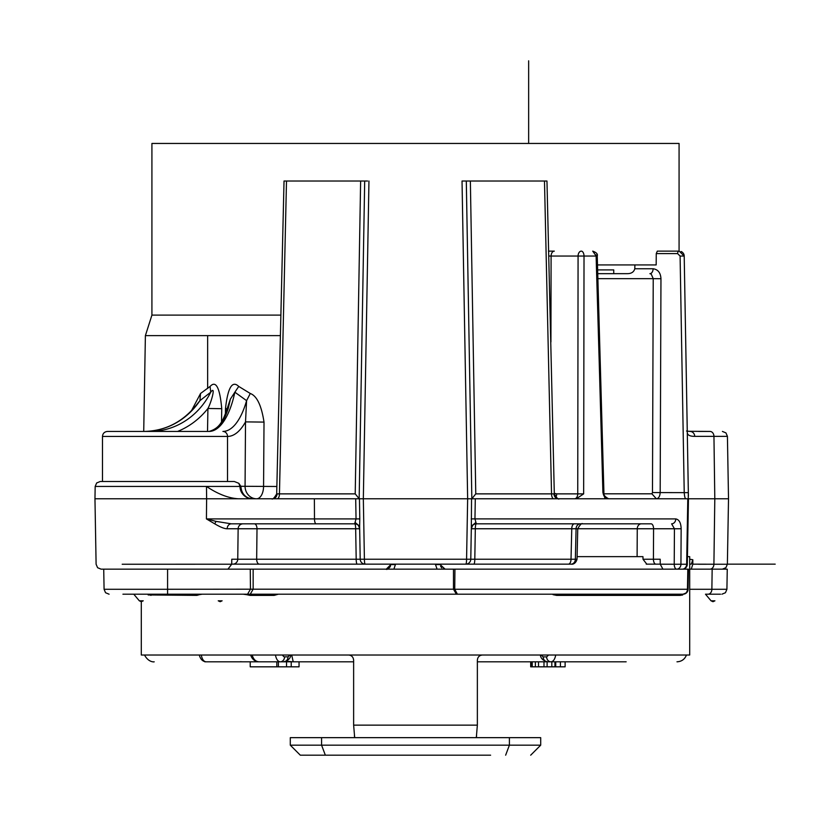 <?xml version="1.0" encoding="UTF-8"?>
<svg xmlns="http://www.w3.org/2000/svg" width="816" height="816" viewBox="0 0 816 816"><rect width="100%" height="100%" fill="white"/><g stroke="black" fill="none" stroke-linecap="round" stroke-linejoin="round"><path stroke-width="1.22" d="M679.075 251.134L679.075 143.453L151.919 143.453L151.919 315.109L280.673 315.109M620.884 523.831L476.32 523.831L474.953 518.915L475.3 498.79L576.31 498.79L583.654 493.874L584.021 256.051L578.075 256.051L577.748 493.874A5.008 3.223 90 0 1 574.525 498.79L687.796 498.79L686.654 564.233A5.008 4.355 90 0 1 682.298 569.16A5.008 5.008 0 0 0 687.307 564.233A5.008 5.008 0 0 1 682.298 569.16M581.849 523.831L580.441 523.831A5.008 4.335 90 0 0 576.076 528.758L573.138 528.748M577.555 523.831L531.043 523.831M566.294 523.831L576.81 523.831M574.403 523.831L577.708 523.831M556.716 523.831L565.315 523.831M646.252 564.152L660.236 564.152M141.29 601.708L139.342 600.811L143.239 600.811L141.29 601.708L141.29 655.013L689.704 655.013L689.704 556.634L687.439 556.634L687.929 528.758L687.307 564.233L688.449 498.79L687.796 498.79L714.806 498.79L713.908 564.233L692.825 564.162L691.264 569.16M634.093 595.384L631.615 594.68M682.717 594.986L680.075 595.384M688.061 589.744A5.008 5.008 0 0 0 688.092 589.274A5.008 5.008 0 0 1 683.084 594.201A5.008 4.376 -90 0 0 687.46 589.274L688.092 589.274L688.449 569.16L688.092 589.274L688.449 569.16L101.113 569.16L103.724 569.16L104.081 589.274L167.586 589.274L167.586 594.201L148.798 594.201L683.145 594.201A5.008 5.008 0 0 1 683.084 594.201L663.408 594.201M249.951 595.384A5.008 3.019 -90 0 0 248.003 594.201L244.759 594.201A5.008 4.651 90 0 1 246.738 594.68L249.951 595.384L274.196 595.384L278.327 594.201M274.196 595.384A5.008 2.581 90 0 0 272.534 594.201L274.237 594.201M276.053 594.201L277.93 594.242M553.207 594.201L558.215 594.201A5.008 2.581 -90 0 0 556.553 595.384L679.973 595.384L686.491 592.865M145.105 594.201L167.586 594.201M147.064 594.201L147.839 594.201M145.044 594.201L122.93 594.201M198.574 594.201L198.574 594.201A5.008 1.867 -90 0 1 199.369 594.68L202.174 594.201M196.258 594.201L195.534 594.201M213.119 594.201L214.414 594.201L213.119 594.201M216.413 594.201L218.872 594.201L216.413 594.201M221.473 594.201L223.931 594.201L221.473 594.201M225.92 594.201L227.225 594.201M137.537 594.201L139.985 594.201L137.537 594.201M652.372 594.201L654.493 594.201M656.186 594.201L657.268 594.201M713.378 594.201L711.807 594.201M708.89 594.201L705.973 594.201M705.809 594.201L720.497 594.201M632.502 594.201L636.664 594.201M583.052 594.201L584.878 594.201M211.405 594.201L212.66 594.201M227.684 594.201L250.257 594.201L253.154 589.193L167.586 589.274L167.586 569.16M245.708 594.201L245.055 594.201M643.018 559.256L646.782 564.152L655.87 564.152A5.008 2.448 90 0 1 653.422 559.225L643.018 559.256L642.957 556.634L577.096 556.634M390.895 564.152L470.608 564.152M468.608 564.152L466.66 564.152M233.835 564.152L232.835 564.152A5.008 4.906 -90 0 0 237.752 559.225L238.139 528.758L227.174 528.758C224.573 528.829 220.422 527.187 214.73 523.831L206.428 518.915L206.621 498.79L94.962 498.79L95.176 486.438L96.655 482.97L100.184 481.511L102.479 481.511L102.479 436.438C102.745 433.429 104.417 431.756 107.488 431.429L140.036 431.429M148.165 594.956L196.901 595.384L199.369 594.68M243.209 594.201L246.738 594.68M558.215 594.201L553.309 594.201L553.044 594.67L556.553 595.384M686.409 592.946L683.869 594.14A5.008 5.008 0 0 0 686.409 592.946M679.973 595.384A5.008 4.835 90 0 1 683.084 594.201M275.645 569.16L274.125 569.16M273.197 569.16L272.595 569.16M438.835 564.152L395.536 564.152L393.904 569.16L387.253 569.16M386.294 569.14L390.854 564.59L395.495 564.59M437.09 569.16L435.489 564.59L440.14 564.59L445.128 569.16L443.873 569.16M574.505 528.737L577.759 528.727C580.115 524.545 581.788 522.913 582.757 523.831L641.335 523.831A5.008 4.08 -90 0 0 637.255 528.758L653.575 528.758L653.422 559.225L660.195 559.225L660.236 564.193L662.918 569.16M687.307 564.233L680.942 564.233A5.008 4.264 90 0 1 676.678 569.16A5.008 2.448 -90 0 1 674.22 564.233L680.942 564.233L681.146 528.758C680.952 522.842 679.157 519.557 675.791 518.915A5.008 4.172 -90 0 1 671.619 523.831L674.434 528.758L681.146 528.758M660.236 564.193L674.22 564.233L674.434 528.758L653.575 528.758A5.008 2.448 90 0 0 651.127 523.831L476.32 523.831A5.008 5.008 0 0 0 471.311 528.758L471.546 498.79L475.3 498.79M642.447 556.634L639.989 556.634M638.744 556.634L637.102 556.634L637.265 528.758L576.524 528.748M572.281 528.758L571.761 528.758L571.016 559.225L575.351 559.225L576.076 528.758L475.32 528.758L474.8 559.225L470.781 559.225A5.008 5.008 0 0 1 465.773 564.152L571.016 564.152A5.008 4.335 90 0 0 575.351 559.266M440.599 566.294L441.762 567.865M443.241 568.793L444.924 569.15M385.866 569.16L385.876 569.16C387.376 570.017 389.038 568.487 390.854 564.59M387.274 568.956L389.446 567.65M389.926 567.079L390.517 565.998M227.95 569.16L231.713 564.213L231.775 559.225L256.663 559.225A5.008 2.652 90 0 0 259.325 564.152M122.196 564.244L231.713 564.213M247.574 594.201L250.461 589.234L250.257 569.16M253.154 569.16L253.154 589.193L453.482 589.193L456.379 594.201M453.482 569.16L453.482 589.193L454.747 589.264L457.399 594.201M454.93 569.16L454.747 589.264L687.46 589.274L687.817 569.16L688.449 569.16L688.092 589.274M147.9 594.201L151.021 595.384M167.586 431.429L141.29 431.429M193.882 431.429L207.519 431.429L207.917 408.479C211.099 402.931 216.281 384.622 210.732 392.19L199.92 400.656A75.123 69.156 -90 0 1 183.172 418.292A75.123 69.156 -90 0 1 144.106 431.429C165.413 431.011 183.1 421.882 197.166 404.063L199.92 400.656L200.542 393.485L191.444 410.774M219.647 426.391A80.131 31.314 -90 0 0 228.235 408.479L230.387 399.085L234.865 392.19A75.123 29.356 -90 0 1 209.08 431.429L107.488 431.429M149.971 431.429A75.123 69.156 90 0 0 210.732 392.19L210.089 386.427C215.934 380.123 219.82 387.539 221.748 408.694L207.917 408.479A80.131 73.766 90 0 1 177.602 431.429M238.731 386.427L234.865 392.19L246.595 400.656L245.514 421.882L264.017 422.096C261.457 405.44 256.877 395.903 250.277 393.485L238.731 386.427C232.244 380.154 227.827 387.569 225.471 408.694L225.43 413.865M210.089 386.427L200.542 393.485M194.157 408.143L197.156 404.083M100.184 481.511L234.325 481.511L238.802 483.296L240.975 486.448A12.526 11.526 -90 0 0 252.501 498.79A12.526 12.515 -90 0 1 239.975 486.448L240.975 486.448M95.176 486.438L206.489 486.438C217.872 494.098 228.541 498.219 238.496 498.79L206.621 498.79L206.489 486.438L239.986 486.448L238.802 483.296A5.008 5.008 -90 0 1 239.975 486.448M275.716 498.79L277.205 498.79A5.008 2.244 -90 0 0 279.449 493.874L277.052 493.874A5.008 4.641 -90 0 1 272.411 498.79L271.718 498.79M227.174 528.758A5.008 4.141 90 0 1 231.316 523.831L316.098 523.831A5.008 1.622 -90 0 1 314.486 518.915L314.374 498.79L359.448 498.79L359.795 518.894L356.041 518.915L354.664 523.831A5.008 1 -90 0 1 355.664 528.758L356.194 559.225L360.203 559.225L359.927 543.517L360.203 559.225A5.008 5.008 0 0 0 365.211 564.152L364.171 564.04M314.374 498.79L238.496 498.79M240.842 486.275L276.848 486.489M102.479 436.438L227.521 436.438A5.008 4.61 -90 0 0 222.911 431.429A75.123 29.356 90 0 0 246.595 400.656L250.277 393.485M227.48 408.663L225.471 408.694M367.557 181.019L294.086 181.019M471.842 498.79L466.293 181.019L471.842 498.79L475.769 493.874L470.363 181.019L466.303 181.019L535.561 181.019M361.896 341.608L364.691 181.019L284.029 181.019L276.685 493.894C274.237 498.097 272.564 499.729 271.677 498.79L272.381 498.79L271.657 498.79M276.685 493.843L284.029 181.019M466.313 181.019L468.731 320.504L466.303 181.019L462.029 181.019L467.65 498.79L466.579 559.225A5.008 0.806 90 0 1 465.773 564.152L473.8 564.152A5.008 0.989 90 0 0 474.8 559.225L571.016 559.225A5.008 2.601 90 0 1 568.415 564.152L473.81 564.152M557.899 498.79L559.307 498.79C558.389 499.729 556.726 498.097 554.309 493.894L546.965 181.019L470.332 181.019M546.965 181.019L554.309 493.843M548.454 251.134L554.319 251.134A5.008 3.223 90 0 0 551.096 256.051L578.075 256.051A5.008 3.223 -90 0 1 581.288 251.134A5.008 2.734 90 0 1 584.021 256.051L596.2 256.051L602.912 492.64L605.197 498.79M597.496 264.925L656.176 264.925L656.258 253.592L657.308 251.134L679.208 251.134L657.308 251.134M687.286 432.368C687.337 435.061 689.816 436.387 694.722 436.346L727.423 436.346L728.515 498.79L714.806 498.79L713.949 436.346A5.008 3.958 -90 0 0 709.991 431.429L687.266 431.276M689.704 564.152L691.295 564.152L692.815 559.735L692.825 564.162M708.064 594.201A5.008 3.825 -90 0 0 711.878 589.274L726.913 589.274L727.26 569.16L689.704 569.16M355.266 522.566L359.632 526.218L360.203 559.225A5.008 5.008 0 0 0 365.211 564.152L357.184 564.152A5.008 0.989 -90 0 1 356.194 559.225L256.663 559.225L257.009 528.758L238.139 528.758A5.008 4.906 -90 0 1 243.035 523.831L243.668 523.831L243.035 523.831M316.098 523.831L354.664 523.831A5.008 5.008 0 0 1 359.672 528.737M254.357 523.831L252.634 523.831L254.357 523.831A5.008 2.642 90 0 1 257.009 528.758L359.672 528.758A5.008 5.008 0 0 1 359.672 528.758A5.008 5.008 0 0 0 354.664 523.831M359.632 526.218L359.795 518.894M231.316 523.831L216.016 521.373L206.428 518.915L356.041 518.915L355.694 498.79M359.968 545.751L360.203 559.225L364.405 559.225L363.334 498.79L471.546 498.79M359.448 498.79L363.334 498.79L368.954 181.019M468.731 320.504L469.098 341.639M544.486 181.019L551.534 493.874L553.931 493.874L551.534 493.874A5.008 2.244 90 0 0 553.778 498.79L556.226 498.79L553.778 498.79M553.942 493.874A5.008 4.641 90 0 0 558.572 498.79L559.276 498.79L558.572 498.79M660.491 498.79L656.38 498.79C658.655 498.433 659.92 496.383 660.175 492.64L660.96 278.715C660.623 272.779 658.012 269.464 653.106 268.75A5.008 3.223 90 0 1 649.893 273.666L651.199 274.054L653.228 278.654L652.474 492.578L651.902 493.813L656.38 498.79M596.078 254.888L603.024 492.64C603.524 496.424 605.401 498.474 608.634 498.79L607.145 498.79M607.063 498.79L606.502 498.79M634.899 264.925L634.797 268.75C633.859 272.095 631.268 273.737 627.004 273.666L597.74 273.666M613.744 273.666L613.744 269.912L597.628 269.912M698.465 431.429L709.991 431.429M687.97 526.351L688.327 491.905M686.888 409.316L687.072 419.75M688.327 491.936L686.083 363.416M687.98 525.79L687.439 556.634M656.258 253.592L677.596 253.592L680.095 256.051L684.226 492.64L688.337 492.64L684.206 256.051A5.008 5.008 0 0 0 683.237 253.164M688.265 488.478L688.398 496.118M677.596 253.592A2.509 1.612 -90 0 1 679.208 251.134L684.206 256.051L680.095 256.051M682.778 252.634A5.008 5.008 0 0 0 681.146 251.522M652.474 492.578L684.226 492.64C684.542 496.781 685.124 498.831 685.991 498.79M660.96 278.715L653.239 278.654M711.042 600.811L714.928 600.811L712.99 601.708L711.042 600.811L705.483 594.201M583.654 493.874L556.675 493.874A5.008 3.223 -90 0 1 555.747 497.301M550.565 251.134L551.983 251.134M596.2 256.051L592.722 251.134C596.455 252.501 597.965 254.133 597.241 256.02L596.2 256.051M549.005 256.03L551.096 256.051L550.922 341.965M568.415 564.152L572.026 564.152C569.894 563.938 575.086 565.784 577.034 559.256L575.351 559.225M359.948 544.252L360.203 559.225A5.008 5.008 0 0 0 365.211 564.152A5.008 0.806 90 0 1 364.405 559.225L470.781 559.225L471.311 528.748A5.008 5.008 0 0 1 476.32 523.831A5.008 1 90 0 0 475.32 528.758L471.311 528.758L472.556 525.545M675.791 518.915L471.189 518.894M475.718 522.566L471.362 526.218M649.811 523.831L642.263 523.831L649.811 523.831M360.631 181.019L355.215 493.864L359.162 498.719L362.263 320.504M355.215 493.874L279.449 493.874L286.498 181.019M216.016 521.373L214.73 523.831M133.651 486.448L136.762 486.448M207.652 388.528L207.652 335.621M555.737 655.013C554.9 659.308 553.309 661.572 550.963 661.807L547.505 661.807A5.008 4.335 -90 0 1 543.17 656.89L541.192 655.013L542.62 655.013M543.17 656.89L546.628 656.89L548.556 655.013L545.659 655.013M201.277 655.013L199.267 655.013C200.481 659.297 202.745 661.562 206.071 661.807C203.725 661.582 202.123 659.318 201.277 655.013M252.175 655.013L250.634 655.013C252.154 659.318 254.918 661.582 258.917 661.807C255.632 661.552 253.388 659.287 252.175 655.013M283.642 655.013L282.642 655.013M290.557 655.013L290.863 655.013C290.353 658.522 287.966 660.787 283.693 661.807L250.838 661.807L283.693 661.807A5.008 4.335 90 0 0 288.028 656.849L284.57 656.849A5.008 2.499 -89.4 0 1 282.652 655.034M354.664 737.419L353.634 725.138L353.634 660.215C353.308 657.043 351.625 655.309 348.575 655.013M482.409 655.013C479.329 655.34 477.646 657.074 477.36 660.215L477.36 725.138L476.33 737.419M476.248 737.276L476.615 735.899M476.279 737.123L476.901 737.654M354.379 735.899L354.736 737.266M355.878 737.654L357.785 737.654M360.325 737.654L361.998 737.654M468.986 737.654L470.669 737.654M474.3 737.654L476.014 737.654M354.715 737.123L354.093 737.654M325.349 755.188L321.586 745.171L290.292 745.171L300.308 755.188L490.62 755.188M540.702 745.171L540.702 737.654L321.586 737.654L321.586 745.171L540.702 745.171L530.686 755.188M321.586 737.654L290.292 737.654L290.292 745.171M291.71 655.013L293.219 661.807L286.294 661.246M588.407 661.807L477.36 661.807M353.634 661.807L293.219 661.807L340.374 661.807L299.054 661.807L299.054 666.825L286.528 666.825L286.528 661.807M206.071 661.807L274.727 661.807L242.576 661.807L250.216 661.807L250.216 666.825L286.528 666.825M530.686 661.807L490.62 661.807L530.686 661.807L530.686 666.825L543.986 666.825L543.986 661.807M338.864 661.807L274.727 661.807M555.727 661.807L555.727 666.825L560.419 666.825L560.419 661.807M572.077 661.807L580.156 661.807L565.121 661.807L565.121 666.825L560.419 666.825M531.471 661.807L531.471 666.825M532.246 661.807L532.246 666.825M535.378 661.807L535.378 666.825M538.509 661.807L538.509 666.825M547.118 661.807L547.118 666.825L543.986 666.825M551.81 661.807L551.81 666.825L555.727 666.825M547.118 666.825L551.81 666.825M554.941 661.807L554.941 666.825M291.23 661.807L291.23 666.825M276.828 661.807L276.828 666.825M278.389 661.807L278.389 666.825M204.836 661.807L250.838 661.807M546.628 656.89A5.008 4.335 90 0 0 550.963 661.807L624.923 661.807M220.167 601.708L222.115 600.811L218.229 600.811L220.167 601.708M528.646 143.453L528.646 60.812M231.713 564.152L391.15 564.152M727.372 564.152L775.2 564.152M557.726 569.16L553.177 569.16M196.901 595.384A5.008 3.988 90 0 0 194.32 594.201M264.017 422.096L263.568 486.489A12.526 6.977 -90 0 1 256.591 498.79A12.526 11.526 90 0 1 245.065 486.275L245.514 421.882A80.131 31.314 90 0 1 227.521 436.438L227.521 481.511M280.214 335.621L145.391 335.621L143.718 431.429M221.534 421.433L221.748 408.694M282.581 493.874L277.052 493.874M709.951 569.16A5.008 3.958 -90 0 0 713.908 564.233L727.372 564.233L728.515 498.79M713.908 564.233L710.726 564.233M706.391 564.233L698.516 564.233M475.769 493.874L551.534 493.874M604.044 493.813L651.902 493.813M653.228 278.654L597.883 278.654M634.797 268.75L653.106 268.75M685.603 335.621L688.235 486.489M686.521 431.011L690.01 431.429A5.008 4.712 90 0 1 694.722 436.346M689.704 559.225L692.815 559.735M689.704 589.274L711.878 589.274L712.154 569.16M556.675 493.874L554.288 493.282M596.343 256.051L597.241 256.02L603.922 492.609C603.259 494.71 604.84 496.771 608.634 498.79M471.046 544.252L470.781 559.225A5.008 5.008 0 0 1 465.773 564.152L467.129 563.958L465.783 564.152M571.761 528.758A5.008 2.611 90 0 1 574.362 523.831M353.634 725.138L477.36 725.138M505.645 755.188L509.398 745.171L509.398 737.654M289.976 655.013L288.028 656.829M275.431 655.013C276.298 659.308 277.889 661.572 280.214 661.807L280.235 661.807A5.008 4.335 -90 0 0 284.57 656.849M274.788 569.16L277.063 569.16M272.534 594.201L273.86 594.201M276.726 594.201L277.94 594.201M94.962 498.79L96.104 564.244L97.594 567.712L101.113 569.16M104.081 589.274L105.55 592.732L109.089 594.201M139.332 600.821L133.783 594.201M239.986 486.448C240.751 493.894 244.922 498.005 252.511 498.79M209.08 431.429C222.217 427.584 224.012 417.445 230.387 399.085M358.54 525.667L359.672 528.748M553.799 498.79L556.43 498.79M559.317 498.79L558.583 498.79M727.423 436.346L725.954 432.898L722.415 431.429M726.913 589.274L725.444 592.732L721.905 594.201M586.194 594.201L585.419 594.201M727.372 564.233L725.903 567.691L722.364 569.16M574.525 498.79L576.31 498.79M577.034 559.307L577.748 528.829M470.903 552.544L470.781 559.225M582.797 523.831L580.441 523.831M145.391 335.621L151.919 315.109M363.997 737.654L364.528 737.654M364.793 737.654L465.865 737.654M240.302 661.705L242.576 661.807M547.505 661.807C543.252 660.807 540.855 658.543 540.304 655.013M686.47 655.013C684.757 659.308 681.595 661.572 676.984 661.807M609.634 661.807L626.158 661.807M144.524 655.013C148.94 663.326 155.417 661.745 154 661.807"/></g></svg>
